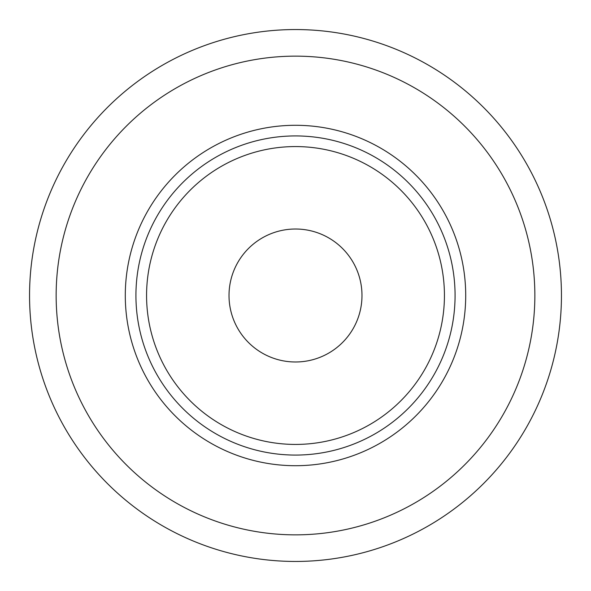 <?xml version="1.0" encoding="UTF-8"?>
<svg xmlns="http://www.w3.org/2000/svg" width="591" height="591" viewBox="0 0 591 591"><rect width="100%" height="100%" fill="white"/><g stroke="black" fill="none" stroke-linecap="round" stroke-linejoin="round"><path stroke-width="0.89" d="M455.07 295.5A159.57 159.57 0 0 0 295.5 135.93A159.57 159.57 0 0 0 135.93 295.5A159.57 159.57 0 0 0 295.5 455.07A159.57 159.57 0 0 0 455.07 295.5M444.432 295.5A148.932 148.932 0 0 1 221.034 424.478A148.932 148.932 0 0 1 221.034 166.522A148.932 148.932 0 0 1 444.432 295.5M361.988 295.5A66.487 66.487 0 0 1 295.5 361.988A66.487 66.487 0 0 1 229.013 295.5A66.487 66.487 0 0 1 295.5 229.013A66.487 66.487 0 0 1 361.988 295.5M534.855 295.5A239.355 239.355 0 0 1 175.822 502.786A239.355 239.355 0 0 1 175.822 88.214A239.355 239.355 0 0 1 534.855 295.5M561.45 295.5A265.95 265.95 0 0 0 295.5 29.55A265.95 265.95 0 0 0 29.55 295.5A265.95 265.95 0 0 0 295.5 561.45A265.95 265.95 0 0 0 561.45 295.5M465.708 295.5A170.208 170.208 0 0 0 295.5 125.292A170.208 170.208 0 0 0 125.292 295.5A170.208 170.208 0 0 0 295.5 465.708A170.208 170.208 0 0 0 465.708 295.5"/></g></svg>
